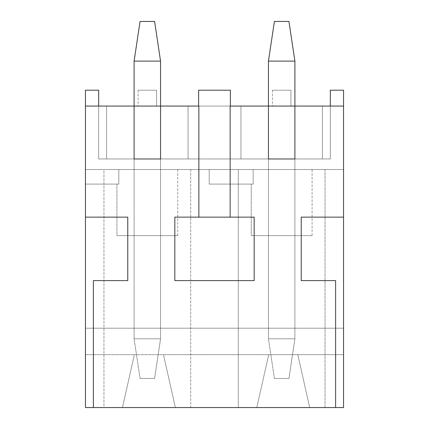 <?xml version="1.0" encoding="UTF-8"?>
<svg xmlns="http://www.w3.org/2000/svg" width="429" height="429" viewBox="0 0 429 429"><rect width="100%" height="100%" fill="white"/><g stroke="black" fill="none" stroke-linecap="round" stroke-linejoin="round"><path stroke-width="0.32" stroke-dasharray="2.15 1.61" d="M230.148 106.076L214.5 106.076L240.948 106.076L240.948 158.966L188.052 158.966L188.052 106.076L188.052 158.966L188.052 106.076L188.052 158.966L106.601 158.966L106.601 106.076L214.5 106.076L98.67 106.076L98.67 90.208L85.446 90.208L85.446 407.55L85.446 169.541L118.817 169.541L85.446 169.541L103.957 169.541L103.957 407.55L85.446 407.55L85.446 354.66L163.46 354.66L134.374 354.66L122.469 407.55L85.446 407.55L122.469 407.55L85.446 407.55L122.469 407.55L134.374 354.66L85.446 354.66L85.446 90.208L98.67 90.208L98.67 106.076L106.601 106.076L106.601 158.966L98.67 158.966L98.67 106.076L330.33 106.076L330.33 158.966L98.67 158.966L330.33 158.966L330.33 106.076L98.67 106.076L98.67 158.966L330.33 158.966L322.399 158.966L322.399 106.076L330.33 106.076L281.671 106.076L330.33 106.076L330.33 158.966L330.33 90.208L343.554 90.208L343.554 354.66L297.801 354.66L309.7 407.55L343.554 407.55L309.7 407.55L343.554 407.55L343.554 169.541L85.446 169.541L85.446 407.55L343.554 407.55L309.7 407.55L297.801 354.66L268.715 354.66L343.554 354.66L343.554 407.55L325.043 407.55L325.043 169.541L85.446 169.541L343.554 169.541L325.043 169.541L343.554 169.541L343.554 407.55L343.554 169.541L343.554 407.55L343.554 328.212L85.446 328.212L343.554 328.212L85.446 328.212L343.554 328.212L343.554 90.208L330.33 90.208L330.33 106.076L230.368 106.076M301.238 217.144L343.554 217.144L301.238 217.144L301.238 280.614L301.238 217.144M230.148 217.144L254.166 217.144L254.166 280.614L174.834 280.614L174.834 217.144L230.148 217.144L174.834 217.144L174.834 280.614L254.166 280.614L254.166 217.144L230.148 217.144M85.446 217.144L127.762 217.144L127.762 280.614L93.383 280.614L93.383 407.55L93.383 280.614L127.762 280.614L127.762 217.144L85.446 217.144M335.617 407.55L335.617 280.614L301.238 280.614L335.617 280.614L335.617 407.55M163.46 354.66L175.359 407.55L256.81 407.55L268.715 354.66L163.46 354.66L268.715 354.66L256.81 407.55L175.359 407.55L256.81 407.55L175.359 407.55L163.46 354.66L175.359 407.55L163.46 354.66L134.374 354.66L122.469 407.55L134.374 354.66L163.46 354.66M118.817 169.541L177.74 169.541L118.817 169.541L118.817 184.089L85.446 184.089L85.446 169.541L118.817 169.541L85.446 169.541L85.446 184.089L118.817 184.089L118.817 169.541L177.74 169.541L118.817 169.541L118.817 184.089L85.446 184.089L118.817 184.089L116.919 184.089L118.817 184.089L118.817 169.541M253.158 169.541L312.081 169.541L209.213 169.541L312.081 169.541L253.158 169.541L253.158 184.089L253.158 169.541L253.158 184.089L209.213 184.089L209.213 169.541L209.213 184.089L209.213 169.541L253.158 169.541L209.213 169.541L209.213 184.089L253.158 184.089L253.158 169.541M343.554 106.076L330.33 106.076L343.554 106.076M268.447 106.076L294.895 106.076L268.447 106.076L268.447 235.655L268.447 106.076L268.447 235.655L294.895 235.655L294.895 106.076L268.447 106.076L294.895 106.076L294.895 235.655L294.895 106.076L294.895 235.655L268.447 235.655L268.447 106.076L268.447 158.966L294.895 158.966L294.895 106.076L294.895 158.966L268.447 158.966L268.447 106.076L268.447 338.792L268.447 106.076M98.67 106.076L85.446 106.076L98.67 106.076L98.67 158.966L98.67 106.076M134.105 106.076L160.553 106.076L134.105 106.076L134.105 235.655L134.105 106.076L134.105 235.655L160.553 235.655L160.553 106.076L134.105 106.076L160.553 106.076L160.553 235.655L160.553 106.076L160.553 235.655L134.105 235.655L134.105 106.076L134.105 158.966L160.553 158.966L160.553 106.076L160.553 158.966L134.105 158.966L134.105 106.076L134.105 338.792L134.105 106.076M281.671 106.076L147.329 106.076L281.671 106.076M251.26 235.655L312.081 235.655L251.26 235.655L251.26 184.089L251.26 235.655L312.081 235.655L251.26 235.655M238.299 169.541L238.299 407.55L190.701 407.55L190.701 169.541L325.043 169.541L325.043 407.55L238.299 407.55L238.299 169.541M116.919 235.655L177.74 235.655L116.919 235.655L116.919 184.089L118.817 184.089L116.919 184.089L116.919 235.655L177.74 235.655L116.919 235.655M160.553 235.655L134.105 235.655L160.553 235.655M190.701 169.541L190.701 407.55L103.957 407.55L103.957 169.541L190.701 169.541M294.895 235.655L268.447 235.655L294.895 235.655M209.213 184.089L253.158 184.089L209.213 184.089M268.715 354.66L256.81 407.55L268.715 354.66L297.801 354.66L309.7 407.55L297.801 354.66L268.715 354.66M240.948 106.076L240.948 158.966L240.948 106.076L322.399 106.076L322.399 158.966L322.399 106.076L322.399 158.966L240.948 158.966L240.948 106.076M198.632 90.208L230.368 90.208L198.632 90.208M156.585 90.208L138.074 90.208L156.585 90.208L156.585 106.076L138.074 106.076L156.585 106.076L156.585 90.208L138.074 90.208L156.585 90.208M106.601 106.076L106.601 158.966L106.601 106.076M290.926 90.208L272.415 90.208L290.926 90.208L290.926 106.076L290.926 90.208L272.415 90.208L290.926 90.208M85.446 407.55L85.446 169.541L85.446 407.55M134.105 61.116L134.105 338.792L160.553 338.792L160.553 61.116L160.553 338.792L160.553 106.076L160.553 338.792L134.105 338.792L134.105 61.116L160.553 61.116L154.601 21.45L140.058 21.45L154.601 21.45L160.553 61.116L134.105 61.116L140.058 21.45L134.105 61.116M154.601 378.458L140.058 378.458L154.601 378.458L160.553 338.792L154.601 378.458L160.553 338.792L134.105 338.792L140.058 378.458L154.601 378.458L140.058 378.458L134.105 338.792L160.553 338.792L154.601 378.458M140.058 378.458L134.105 338.792L140.058 378.458M268.447 61.116L268.447 338.792L294.895 338.792L294.895 61.116L294.895 338.792L294.895 106.076L294.895 338.792L268.447 338.792L268.447 61.116L294.895 61.116L288.942 21.45L274.399 21.45L288.942 21.45L294.895 61.116L268.447 61.116L274.399 21.45L268.447 61.116M288.942 378.458L274.399 378.458L288.942 378.458L294.895 338.792L288.942 378.458L294.895 338.792L268.447 338.792L274.399 378.458L288.942 378.458L274.399 378.458L268.447 338.792L294.895 338.792L288.942 378.458M274.399 378.458L268.447 338.792L274.399 378.458M312.081 235.655L312.081 169.541M177.74 235.655L177.74 169.541M138.074 90.208L138.074 106.076M272.415 90.208L272.415 106.076"/><path stroke-width="0.64" d="M343.554 217.144L343.554 106.076L294.895 106.076L294.895 158.966L268.447 158.966L268.447 106.076L230.148 106.076L230.148 217.144L230.148 106.076L343.554 106.076L343.554 217.144L301.238 217.144L301.238 280.614L335.617 280.614L335.617 407.55L93.383 407.55L343.554 407.55L335.617 407.55L335.617 280.614L301.238 280.614L301.238 217.144L343.554 217.144L343.554 407.55L343.554 217.144M198.852 217.144L198.852 106.076L160.553 106.076L160.553 158.966L134.105 158.966L134.105 106.076L85.446 106.076L85.446 407.55L93.383 407.55L85.446 407.55L85.446 217.144L127.762 217.144L85.446 217.144L85.446 106.076L198.852 106.076L198.852 217.144M93.383 407.55L93.383 280.614L127.762 280.614L127.762 217.144L127.762 280.614L93.383 280.614L93.383 407.55M198.632 106.076L198.632 90.208L198.632 106.076M230.368 90.208L198.632 90.208L230.368 90.208L230.368 106.076M214.5 217.144L254.166 217.144L254.166 280.614L174.834 280.614L174.834 217.144L214.5 217.144L174.834 217.144L174.834 280.614L254.166 280.614L254.166 217.144L214.5 217.144M160.553 158.966L160.553 106.076L134.105 106.076L134.105 158.966L160.553 158.966M294.895 158.966L294.895 106.076L268.447 106.076L268.447 158.966L294.895 158.966M85.446 106.076L85.446 90.208L85.446 106.076M343.554 90.208L343.554 106.076L343.554 90.208L330.33 90.208L330.33 106.076L330.33 90.208L343.554 90.208M98.67 90.208L98.67 106.076L98.67 90.208L85.446 90.208L98.67 90.208M134.105 106.076L134.105 61.116L134.105 106.076M140.058 21.45L154.601 21.45L160.553 61.116L160.553 106.076L160.553 61.116L134.105 61.116L160.553 61.116L154.601 21.45L140.058 21.45L134.105 61.116L140.058 21.45M268.447 106.076L268.447 61.116L268.447 106.076M274.399 21.45L288.942 21.45L294.895 61.116L294.895 106.076L294.895 61.116L268.447 61.116L294.895 61.116L288.942 21.45L274.399 21.45L268.447 61.116L274.399 21.45"/></g></svg>

